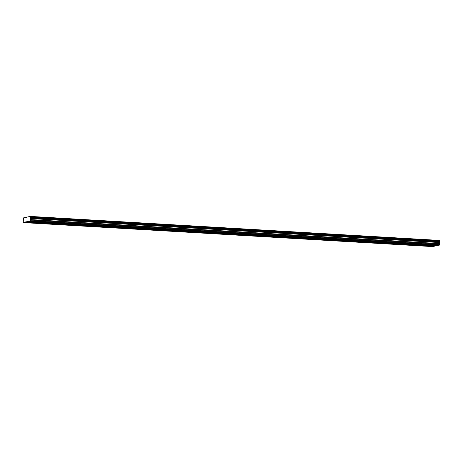 <?xml version="1.0" encoding="UTF-8"?>
<svg xmlns="http://www.w3.org/2000/svg" width="463" height="463" viewBox="0 0 463 463"><rect width="100%" height="100%" fill="white"/><g stroke="black" fill="none" stroke-linecap="round" stroke-linejoin="round"><path stroke-width="0.69" d="M33.961 222.709L32.728 222.79L33.961 222.709M425.503 245.679L424.264 245.76L425.503 245.679M407.7 244.638L406.468 244.713L407.7 244.638M389.904 243.596L388.671 243.671L389.904 243.596M372.107 242.548L370.875 242.624L372.107 242.548M354.311 241.507L353.078 241.582L354.311 241.507M336.514 240.459L335.281 240.534L336.514 240.459M318.718 239.417L317.479 239.493L318.718 239.417M300.921 238.376L299.683 238.451L300.921 238.376M283.125 237.328L281.886 237.403L283.125 237.328M265.328 236.286L264.089 236.361L265.328 236.286M247.526 235.239L246.293 235.314L247.526 235.239M229.729 234.197L228.496 234.272L229.729 234.197M211.932 233.155L210.7 233.23L211.932 233.155M194.136 232.108L192.903 232.183L194.136 232.108M176.339 231.066L175.101 231.141L176.339 231.066M158.543 230.018L157.304 230.094L158.543 230.018M140.746 228.977L139.508 229.052L140.746 228.977M122.95 227.935L121.711 228.01L122.95 227.935M105.147 226.887L103.915 226.963L105.147 226.887M87.351 225.846L86.118 225.921L87.351 225.846M69.554 224.798L68.321 224.873L69.554 224.798M51.758 223.756L50.525 223.832L51.758 223.756M38.215 221.777L36.976 221.852L38.215 221.777M429.751 244.748L428.518 244.823L429.751 244.748M411.954 243.706L410.722 243.781L411.954 243.706M394.158 242.658L392.925 242.734L394.158 242.658M376.361 241.617L375.128 241.692L376.361 241.617M358.565 240.569L357.332 240.644L358.565 240.569M340.768 239.527L339.529 239.602L340.768 239.527M322.971 238.486L321.733 238.561L322.971 238.486M305.175 237.438L303.936 237.513L305.175 237.438M287.378 236.396L286.14 236.471L287.378 236.396M269.576 235.349L268.343 235.424L269.576 235.349M251.779 234.307L250.547 234.382L251.779 234.307M233.983 233.265L232.75 233.34L233.983 233.265M216.186 232.218L214.954 232.293L216.186 232.218M198.39 231.176L197.157 231.251L198.39 231.176M180.593 230.128L179.355 230.204L180.593 230.128M162.797 229.087L161.558 229.162L162.797 229.087M145 228.039L143.762 228.12L145 228.039M127.198 226.997L125.965 227.073L127.198 226.997M109.401 225.956L108.168 226.031L109.401 225.956M91.605 224.908L90.372 224.983L91.605 224.908M73.808 223.866L72.575 223.942L73.808 223.866M56.011 222.819L54.779 222.9L56.011 222.819M432.592 246.6L23.254 222.587L25.644 222.061L434.983 246.073L432.592 246.6M27.988 221.546L30.379 221.019L30.078 218.519L30.483 216.881L439.815 240.899L439.416 242.531L439.717 245.037L437.321 245.564L27.884 221.326L25.644 222.061M30.251 216.4L30.483 216.881L439.815 240.899L439.59 240.413L30.251 216.4L23.445 217.894L23.254 222.587M436.441 245.512L434.983 246.073M25.754 221.794L435.093 245.807M439.844 241.46L30.512 217.442M30.512 216.956L439.85 240.968M26.559 217.454L25.679 217.402M30.379 221.019L439.717 245.037M439.821 244.765L30.489 220.753M30.494 220.023L439.827 244.042M30.072 219.555L439.404 243.567M30.078 218.519L439.416 242.531M30.24 218.108L439.578 242.126M30.477 217.529L439.815 241.541"/></g></svg>
